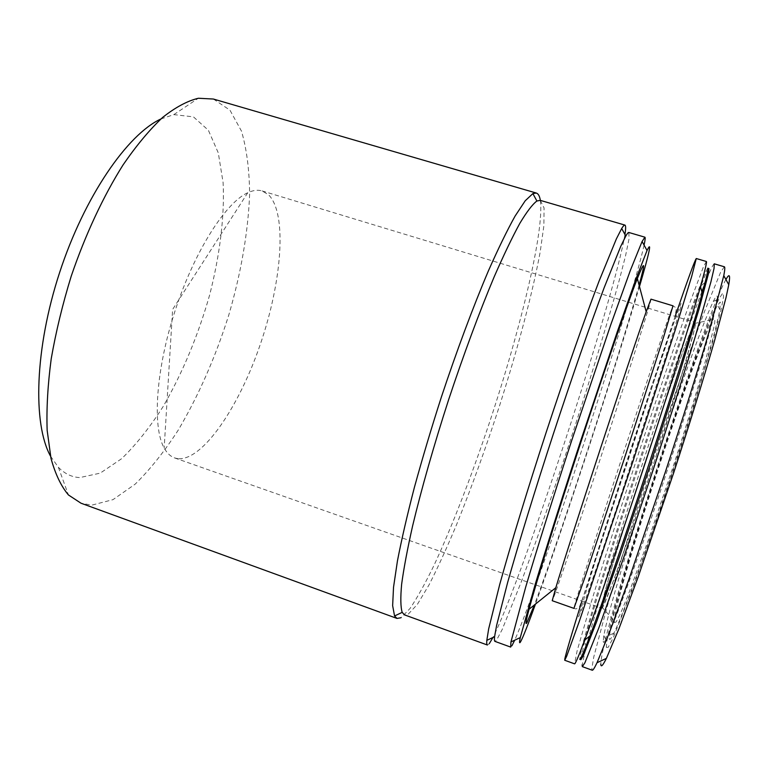 <?xml version="1.0" encoding="UTF-8"?>
<svg xmlns="http://www.w3.org/2000/svg" width="768" height="768" viewBox="0 0 768 768"><rect width="100%" height="100%" fill="white"/><g stroke="black" fill="none" stroke-linecap="round" stroke-linejoin="round"><path stroke-width="0.58" stroke-dasharray="3.84 2.88" d="M177.946 458.707L174.682 457.949C170.534 456.509 167.03 453.197 164.17 448.032C152.198 427.037 155.808 369.504 175.238 310.31C194.582 251.088 225.706 202.57 247.776 192.72C253.142 190.243 257.923 189.648 262.118 190.934L268.589 194.803C287.443 213.773 281.856 281.597 260.4 344.074C239.146 406.608 202.877 460.819 177.946 458.707M606.288 647.328L608.227 647.318L613.459 637.277L633.475 586.454L662.611 503.011L678.144 455.827L692.698 409.843L714.739 334.896L720.922 310.656L723.581 296.688L722.87 292.915L719.146 298.57C696.48 343.229 614.986 592.09 606.845 641.51L606.288 647.328M603.226 641.242C603.341 643.709 604.848 641.952 607.738 635.971C616.512 618.01 641.309 549.706 666.96 471.341C692.63 392.976 713.04 323.232 716.592 303.562C718.262 294.269 717.158 293.568 713.29 301.469C692.054 344.467 612.144 588.47 603.84 635.712L603.226 641.242M601.584 607.642L601.757 608.131C602.813 612.01 627.84 542.986 654.989 459.523C680.477 381.446 698.093 320.611 695.299 322.474C689.664 322.08 600.739 592.858 601.584 607.642M714.259 263.818C713.261 263.885 710.381 269.942 705.619 281.971L704.39 285.11M701.846 291.715C671.424 371.539 604.483 576.758 586.118 646.886L582.134 664.925M724.358 266.784L720.739 271.949L704.621 311.203C690.442 348.998 672.278 401.338 654.288 455.818C636.336 510.413 619.238 565.056 606.854 607.747L593.808 656.794L591.85 668.429L592.243 670.224M707.779 268.205L704.832 273.35L690.144 311.674C676.906 348.49 659.53 399.504 642.058 452.525C624.614 505.661 607.776 558.71 595.344 599.875L581.933 646.867L579.715 659.27M586.118 646.886L584.659 640.944L580.858 659.683M708.95 268.541C708.077 268.627 705.408 274.416 700.925 285.907L705.619 281.971M700.541 286.906C673.834 355.651 604.08 568.675 584.938 639.898M650.976 299.155C652.253 301.526 559.354 585.523 552.499 600.259L552.221 600.701M489.254 643.699L487.402 645.014M624.931 234.451C614.65 297.379 521.885 580.656 492.95 637.478M628.858 232.483L629.03 238.858L625.603 255.562L619.152 280.656C608.342 320.064 591.974 373.718 574.061 428.976C556.022 484.31 537.139 539.165 521.424 581.491L502.214 629.453L496.55 640.166L494.957 641.386M609.206 638.371C609.427 640.723 610.992 638.966 613.92 633.091C622.79 615.427 647.107 549.043 672 472.992C696.912 396.941 716.582 329.021 719.875 309.533L720.269 302.045L716.957 306.019L710.544 320.054L691.008 371.222L666.797 441.024C654.019 479.347 642.278 516.125 631.574 551.376L615.024 609.466L610.502 628.502L609.206 638.371M160.925 118.954L173.837 114.624L193.43 116.861L208.387 130.272L218.294 152.918L223.114 182.678C224.707 216.24 219.85 255.187 209.626 295.037C198.115 335.51 182.659 372.605 163.267 406.33C150.01 427.2 136.147 444.643 121.69 458.659L100.176 473.155L79.747 477.59C71.75 477.168 64.627 473.722 58.358 467.261L50.506 456.125M511.939 645.744L510.672 647.088M644.074 245.117C631.45 303.235 538.896 585.869 514.704 640.195M725.914 279.533C701.846 322.867 600.998 632.362 600.816 664.147M540.269 200.362L544.061 207.917L543.869 225.85L540.154 252.163C532.55 293.155 517.872 348.096 500.054 404.15C486.192 446.87 471.792 486.826 456.835 524.006C447.072 547.382 437.818 567.648 429.082 584.794L417.379 604.378L408.163 614.246L404.525 614.88M639.475 286.541C616.253 365.837 563.664 526.406 535.488 604.08M639.091 285.101C620.986 350.736 558.557 541.382 534.326 605.011M614.352 622.57L616.147 621.974L620.582 613.334L627.59 596.477L648.144 540.624L673.248 466.234C685.853 427.306 696.979 390.998 704.851 363.245L714.374 325.296C715.277 319.238 714.845 317.299 713.088 319.459C697.44 343.19 615.734 592.685 614.314 621.072L614.352 622.57M601.478 607.978L602.822 607.027L612.835 582.47L631.459 529.978L654.643 460.637L684.691 364.752L694.493 329.184C695.683 323.443 695.616 321.552 694.291 323.51C682.166 344.976 604.474 582.211 601.555 606.691L601.478 607.978M540.355 200.39C544.426 231.274 520.205 330.24 489.389 422.803C471.552 475.958 451.901 526.915 433.949 565.469C425.165 583.536 417.187 597.888 410.006 608.525L401.021 617.741M675.398 315.648C648.73 393.36 606.134 523.421 581.674 601.862M213.379 99.034L229.958 110.17L241.517 131.184C246.749 149.299 249.456 170.419 249.619 194.525C248.026 232.704 241.066 272.909 228.758 315.13C215.472 357.13 198.653 395.414 178.32 429.984C164.458 451.459 150.077 469.517 135.158 484.157L112.982 499.651L91.853 505.123L81.014 503.222M706.33 261.485L703.421 266.832L688.512 306.355C675.024 344.246 657.274 396.586 639.37 450.96C621.494 505.44 604.147 559.862 591.226 602.256L577.133 650.803L574.57 663.83M573.984 607.843L573.926 608.371L576.019 608.957L579.398 607.027L585.341 591.043L674.928 317.251L676.474 308.083L672.998 305.818C670.819 307.171 577.517 591.859 573.984 607.843M578.515 616.886L582.912 606.835L598.214 562.992L621.917 492.25L669.283 345.475L680.707 307.546L680.966 303.408L671.693 328.79L636.307 433.738L597.802 552.691L578.515 616.886M247.776 192.72L172.618 309.446L164.17 448.032M603.84 635.712L606.845 641.51M713.29 301.469L719.146 298.57M174.682 457.949L601.757 608.131M262.118 190.934L695.299 322.474M719.875 309.533L716.592 303.562M613.92 633.091L607.738 635.971M601.555 606.691L614.314 621.072M694.291 323.51L713.088 319.459M58.358 467.261L68.438 494.957M173.837 114.624L198.346 98.256"/><path stroke-width="1.15" d="M582.134 664.925L582.336 666.634L584.918 662.755L598.858 627.811L623.424 558.47L654.038 467.107C669.754 418.982 684.221 373.133 695.347 336.374L710.861 282.096L714.038 268.464L714.259 263.818L724.358 266.784C725.078 266.957 724.886 269.914 723.782 275.645L708.864 332.41C698.045 369.571 682.56 419.366 665.712 470.928L629.04 578.986L609.6 632.122L597.024 662.726C594.518 668.006 592.925 670.502 592.243 670.224L582.336 666.634M704.39 285.11L701.846 291.715M579.715 659.27C580.464 659.683 583.872 651.898 589.949 635.914C612.998 576.566 685.699 354.576 702.211 293.088C706.771 276.605 708.624 268.31 707.779 268.205L708.95 268.541L708.624 273.053L699.226 308.429L678.47 376.781L649.939 465.763L620.314 554.381L596.611 621.773L583.258 655.853L580.858 659.683L579.715 659.27M700.925 285.907L700.541 286.906M584.938 639.898L584.659 640.944M552.221 600.701L555.821 587.702C568.243 545.914 631.478 352.819 646.186 311.77L650.976 299.155L672.998 305.818L663.696 336.768L624.71 457.498L584.736 577.901L573.926 608.371L552.221 600.701M624.922 225.091L540.269 200.362L536.89 201.005C532.464 204.336 526.781 211.786 519.83 223.344C512.208 237.312 503.654 255.158 494.16 276.874C479.453 311.875 463.565 354.653 448.589 399.821C433.939 445.114 421.45 488.995 412.608 525.917C407.414 549.043 403.757 568.493 401.635 584.266C400.406 597.696 400.589 607.056 402.182 612.365L404.525 614.88L487.402 645.014C486.778 644.803 486.586 643.248 486.826 640.349L488.678 628.819L499.68 584.611C510.557 545.184 527.462 489.677 546.346 431.837C565.334 374.026 584.534 319.277 599.088 281.05L616.368 238.906L621.686 228.509C623.213 226.032 624.288 224.89 624.922 225.091C625.862 225.475 625.872 228.595 624.931 234.451M492.95 637.478L489.254 643.699M535.488 604.08C528.134 624.374 523.219 636.845 520.742 641.501C519.35 644.006 519.197 642.701 520.272 637.594L510.95 641.952L510.672 647.088L494.957 641.386C494.39 641.194 494.266 639.638 494.592 636.71L496.618 625.402L507.686 582.317C518.467 543.974 534.989 490.176 553.296 434.112C571.699 378.077 590.198 324.931 604.186 287.645L620.746 246.355L625.805 236.035C627.274 233.491 628.291 232.301 628.858 232.483L644.909 237.187C645.437 237.427 645.168 240.077 644.074 245.117M50.506 456.125C32.65 423.907 34.675 348.586 59.645 272.458C84.538 196.301 127.469 134.371 160.925 118.954M510.95 641.952L525.648 587.242C536.938 549.053 553.651 495.754 571.814 440.179L610.81 324.634L630.509 270.01L642.086 241.488L644.909 237.187M514.704 640.195L511.939 645.744M600.816 664.147C600.893 667.613 602.755 665.693 606.403 658.358L618.97 628.666L638.016 577.402L673.469 473.472C689.664 423.898 704.458 375.955 714.739 339.994L726.019 297.581L728.765 284.717C730.445 274.8 729.494 273.072 725.914 279.533M520.272 637.594L535.152 584.515C546.298 547.632 562.512 496.339 580.003 442.858L617.366 331.488L636.125 278.515L647.03 250.522C652.157 239.885 649.642 251.885 639.475 286.541M534.326 605.011L526.925 622.675C525.226 625.574 525.926 621.11 529.056 609.264C535.824 583.651 556.55 516.49 580.608 443.059C604.646 369.619 627.658 303.206 637.354 278.554C645.043 259.325 645.629 261.504 639.091 285.101M401.021 617.741L396.998 618.432L394.56 615.965L392.64 605.654L393.523 587.299L397.43 560.986C401.539 539.702 407.174 515.242 414.336 487.613C422.285 458.63 431.261 428.563 441.254 397.421C456.701 350.851 473.146 306.806 488.4 270.874C498.259 248.592 507.149 230.333 515.078 216.096L525.226 200.765L532.877 193.594L536.304 193.046C538.32 193.69 539.664 196.138 540.355 200.39M581.674 601.862C572.074 632.602 566.477 651.533 564.864 658.675L564.72 660.259L566.688 656.179L579.456 620.928L633.293 460.31L675.168 330.202L691.69 276.403L696.278 258.528C694.79 260.352 687.83 279.398 675.398 315.648M396.998 618.432L81.014 503.222L68.438 494.957C61.114 486.25 55.296 474.058 50.995 458.362L47.155 430.349C46.397 408.768 47.75 384.902 51.226 358.752C55.93 331.738 62.582 304.234 71.203 276.24C85.344 234.653 103.402 196.08 123.101 164.851C136.387 145.526 149.568 129.715 162.634 117.437C175.392 107.338 187.296 100.944 198.346 98.256L213.379 99.034L536.304 193.046M564.72 660.259L574.57 663.83C575.242 664.224 578.621 656.314 584.688 640.099C607.901 579.398 683.261 349.277 700.454 286.598C705.149 269.933 707.107 261.562 706.33 261.485L696.278 258.528M625.805 236.035L621.686 228.509M494.592 636.71L486.826 640.349M536.89 201.005L532.877 193.594M402.182 612.365L394.56 615.965M728.765 284.717L723.782 275.645M606.403 658.358L597.024 662.726M647.03 250.522L642.086 241.488M646.186 311.77L637.354 278.554M555.821 587.702L529.056 609.264M702.211 293.088L700.454 286.598M589.949 635.914L584.688 640.099"/></g></svg>
